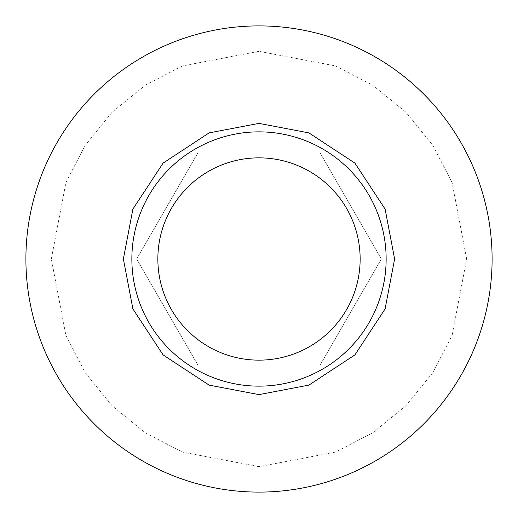 <?xml version="1.0" encoding="UTF-8"?>
<svg xmlns="http://www.w3.org/2000/svg" width="518" height="518" viewBox="0 0 518 518"><rect width="100%" height="100%" fill="white"/><g stroke="black" fill="none" stroke-linecap="round" stroke-linejoin="round"><path stroke-width="0.39" stroke-dasharray="2.59 1.94" d="M386.143 259A127.143 127.143 0 0 0 259 131.857A127.143 127.143 0 0 0 131.857 259A127.143 127.143 0 0 0 259 386.143A127.143 127.143 0 0 0 386.143 259A127.143 127.143 0 0 1 259 386.143A127.143 127.143 0 0 1 131.857 259M259 25.9A233.1 233.1 0 0 0 25.9 259A233.1 233.1 0 0 0 259 492.1A233.1 233.1 0 0 0 492.1 259A233.1 233.1 0 0 0 259 25.9A233.1 233.1 0 0 1 492.1 259A233.1 233.1 0 0 1 259 492.1M320.176 364.957L381.345 259L320.176 153.043L197.824 153.043L136.655 259L197.824 364.957L320.176 364.957L197.824 364.957L136.655 259L197.824 153.043L320.176 153.043L381.345 259L320.176 364.957M259 51.327L182.556 65.909L145.357 85.179L112.153 112.153L85.179 145.357L65.909 182.556L51.327 259L65.909 335.444L85.179 372.643L112.153 405.847L145.357 432.821L182.556 452.091L259 466.673L335.444 452.091L372.643 432.821L405.847 405.847L432.821 372.643L452.091 335.444L466.673 259L452.091 182.556L432.821 145.357L405.847 112.153L372.643 85.179L335.444 65.909L259 51.327"/><path stroke-width="0.78" d="M123.381 259L132.899 209.078L163.099 163.099L209.078 132.899L259 123.381L308.922 132.899L354.901 163.099L385.101 209.078L394.619 259L385.101 308.922L354.901 354.901L308.922 385.101L259 394.619L209.078 385.101L163.099 354.901L132.899 308.922L123.381 259M259 131.857A127.143 127.143 0 0 1 386.143 259A127.143 127.143 0 0 1 259 386.143A127.143 127.143 0 0 1 131.857 259A127.143 127.143 0 0 1 259 131.857M259 157.854A101.146 101.146 0 0 1 360.146 259A101.146 101.146 0 0 1 259 360.146A101.146 101.146 0 0 1 157.854 259A101.146 101.146 0 0 1 259 157.854M259 492.1A233.1 233.1 0 0 0 492.1 259A233.1 233.1 0 0 0 259 25.9A233.1 233.1 0 0 0 25.9 259A233.1 233.1 0 0 0 259 492.1"/></g></svg>
